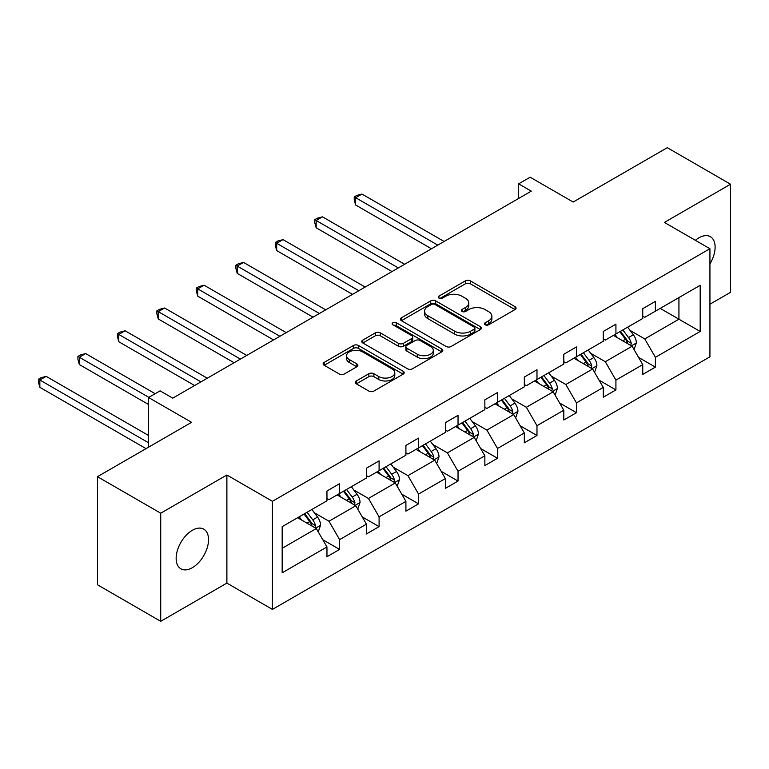<?xml version="1.0" encoding="UTF-8"?>
<svg xmlns="http://www.w3.org/2000/svg" width="769" height="769" viewBox="0 0 769 769"><rect width="100%" height="100%" fill="white"/><g stroke="black" fill="none" stroke-linecap="round" stroke-linejoin="round"><path stroke-width="1.15" d="M485.181 324.787A2.461 1.423 0 0 0 488.651 324.787L515.047 309.551A3.509 2.028 0 0 0 516.076 308.119A3.509 2.028 0 0 0 515.047 306.687L470.34 280.877A3.509 2.028 0 0 0 465.37 280.877L438.984 296.113A2.461 1.423 0 0 0 438.263 297.113A2.461 1.423 0 0 0 438.984 298.122A2.461 1.423 0 0 0 442.454 298.122L445.876 296.152A11.237 6.488 0 0 1 461.765 296.152L465.495 298.295A11.237 6.488 0 0 1 468.782 302.89A11.237 6.488 0 0 1 465.495 307.475L462.082 309.446A2.461 1.423 0 0 0 461.362 310.455A2.461 1.423 0 0 0 462.082 311.455A2.461 1.423 0 0 0 465.553 311.455L468.975 309.484A11.237 6.488 0 0 1 484.864 309.484L488.594 311.637A11.237 6.488 0 0 1 491.881 316.222A11.237 6.488 0 0 1 488.594 320.808L485.181 322.788A2.461 1.423 0 0 0 484.46 323.787A2.461 1.423 0 0 0 485.181 324.787L485.181 322.788M192.346 567.695A22.907 13.227 120 0 0 207.303 547.509A22.907 13.227 120 0 0 203.795 529.159A22.907 13.227 120 0 0 192.346 530.293A22.907 13.227 120 0 0 177.379 550.479A22.907 13.227 120 0 0 180.898 568.829A22.907 13.227 120 0 0 192.346 567.695M709.931 263.892A22.907 13.227 120 0 0 710.373 236.689A22.907 13.227 120 0 0 698.925 237.823A22.907 13.227 120 0 0 695.387 240.312M709.931 304.226L730.55 292.316L730.55 184.214L667.29 147.686L573.165 202.036L530.149 177.197L518.633 183.849L518.633 198.46M160.721 621.314L226.884 583.104L226.884 475.002L160.721 513.202L160.721 621.314L97.461 584.786L97.461 476.684L191.587 422.335L148.571 397.506L148.571 447.173M160.721 513.202L97.461 476.684M356.335 380.963A3.509 2.028 0 0 0 355.307 382.404A3.509 2.028 0 0 0 356.335 383.837L368.88 391.075A3.509 2.028 0 0 0 373.849 391.075L403.158 374.157A3.509 2.028 0 0 0 404.186 372.725A3.509 2.028 0 0 0 403.158 371.283L358.45 345.473A3.509 2.028 0 0 0 353.48 345.473L324.172 362.401A3.509 2.028 0 0 0 323.143 363.833A3.509 2.028 0 0 0 324.172 365.265L339.321 374.013A3.509 2.028 0 0 0 344.291 374.013L356.835 366.775A3.509 2.028 0 0 0 357.864 365.333A3.509 2.028 0 0 0 356.835 363.9L349.318 359.565A9.391 5.421 0 0 1 346.569 355.73A9.391 5.421 0 0 1 352.365 350.722A9.391 5.421 0 0 1 362.603 351.894L392.036 368.889A9.391 5.421 0 0 1 394.795 372.725A9.391 5.421 0 0 1 388.989 377.733A9.391 5.421 0 0 1 378.752 376.56L373.849 373.724A3.509 2.028 0 0 0 368.88 373.724L356.335 380.963L356.335 383.837M148.571 397.506L160.087 390.854L172.737 398.159L531.283 191.154L518.633 183.849M226.884 475.002L272.428 501.301L709.931 248.714L709.931 356.816L272.428 609.404L272.428 501.301M730.55 184.214L664.378 222.414L709.931 248.714M446.126 346.483A3.509 2.028 0 0 0 451.086 346.483L480.394 329.555A3.509 2.028 0 0 0 481.423 328.123A3.509 2.028 0 0 0 480.394 326.69L435.687 300.881A3.509 2.028 0 0 0 430.727 300.881L401.418 317.799A3.509 2.028 0 0 0 400.389 319.231A3.509 2.028 0 0 0 401.418 320.673L446.126 346.483M393.824 325.325A2.461 1.423 0 0 1 396.323 325.672L396.323 322.749L441.771 348.991A3.509 2.028 0 0 1 442.8 350.424A3.509 2.028 0 0 1 441.771 351.856L412.463 368.774A3.509 2.028 0 0 1 407.503 368.774L362.795 342.964L362.795 340.1A3.509 2.028 0 0 0 361.766 341.532A3.509 2.028 0 0 0 362.795 342.964M362.795 340.1L375.339 332.862A3.509 2.028 0 0 1 380.299 332.862L398.438 343.33A3.509 2.028 0 0 0 403.398 343.33L411.723 338.523A3.509 2.028 0 0 0 412.751 337.091A3.509 2.028 0 0 0 411.723 335.649L392.844 324.758A2.461 1.423 0 0 1 392.123 323.749A2.461 1.423 0 0 1 393.641 322.442A2.461 1.423 0 0 1 396.323 322.749M282.175 526.64L326.96 500.782L326.96 490.997L339.61 483.691L339.61 493.477L366.438 478.001L366.438 468.206L379.088 460.9L379.088 470.695L405.907 455.21L405.907 445.414L418.557 438.119L418.557 447.904L445.376 432.418L445.376 422.633L458.036 415.327L458.036 425.113L484.855 409.627L484.855 399.842L497.505 392.536L497.505 402.322L524.323 386.836L524.323 377.05L536.983 369.745L536.983 379.53L563.802 364.045L563.802 354.259L576.452 346.954L576.452 356.739L603.271 341.253L603.271 331.468L615.921 324.162L615.921 333.957L642.749 318.472L642.749 308.677L655.399 301.371L655.399 311.166L700.184 285.309L700.184 331.468L655.399 357.325L655.399 367.121L642.749 374.416L642.749 364.631L615.921 380.117L615.921 389.902L603.271 397.208L603.271 387.422L576.452 402.908L576.452 412.693L563.802 419.999L563.802 410.213L536.983 425.699L536.983 435.485L524.323 442.79L524.323 433.005L497.505 448.49L497.505 458.276L484.855 465.581L484.855 455.796L458.036 471.272L458.036 481.067L445.376 488.373L445.376 478.578L418.557 494.063L418.557 503.858L405.907 511.154L405.907 501.369L379.088 516.855L379.088 526.64L366.438 533.946L366.438 524.16L339.61 539.646L339.61 549.431L326.96 556.737L326.96 546.951L282.175 572.809L282.175 526.64M337.082 494.938L355.807 505.752L328.988 521.238L314.338 512.779M328.988 521.238L339.61 539.646M355.807 505.752L366.438 524.16M326.96 498.447L328.988 499.619L339.61 493.477M376.55 472.156L395.276 482.961L368.457 498.447L353.807 489.997M368.457 498.447L379.088 516.855M395.276 482.961L405.907 501.369M366.438 475.655L368.457 476.828L379.088 470.695M416.029 449.365L434.754 460.17L407.935 475.655L393.286 467.206M407.935 475.655L418.557 494.063M434.754 460.17L445.376 478.578M405.907 452.874L407.935 454.037L418.557 447.904M455.498 426.574L474.223 437.388L447.404 452.874L432.755 444.415M447.404 452.874L458.036 471.272M474.223 437.388L484.855 455.796M445.376 430.082L447.404 431.246L458.036 425.113M494.976 403.783L513.702 414.597L486.873 430.082L472.233 421.623M486.873 430.082L497.505 448.49M513.702 414.597L524.323 433.005M484.855 407.291L486.873 408.454L497.505 402.322M534.445 380.991L553.171 391.806L526.352 407.291L511.702 398.832M526.352 407.291L536.983 425.699M553.171 391.806L563.802 410.213M524.323 384.5L526.352 385.673L536.983 379.53M573.924 358.2L592.649 369.014L565.821 384.5L551.181 376.041M565.821 384.5L576.452 402.908M592.649 369.014L603.271 387.422M563.802 361.709L565.821 362.881L576.452 356.739M613.393 335.419L632.118 346.223L605.299 361.709L590.65 353.259M605.299 361.709L615.921 380.117M632.118 346.223L642.749 364.631M603.271 338.918L605.299 340.09L615.921 333.957M660.206 308.388L678.931 319.202L644.768 338.918L630.128 330.468M644.768 338.918L655.399 357.325M700.184 331.468L678.931 319.202L678.931 297.574L700.184 285.309M226.884 583.104L272.428 609.404M642.749 316.126L644.768 317.299L655.399 311.166M282.175 548.268L316.328 528.543L297.603 517.729M316.328 528.543L326.96 546.951M638.568 357.402L655.399 367.121M599.099 380.194L615.921 389.902M559.63 402.985L576.452 412.693M520.152 425.766L536.983 435.485M480.683 448.558L497.505 458.276M441.204 471.349L458.036 481.067M401.735 494.14L418.557 503.858M362.257 516.931L379.088 526.64M322.788 539.723L339.61 549.431M486.162 325.143L488.594 323.73A11.237 6.488 0 0 0 491.881 319.145L491.881 316.222M468.782 302.89L468.782 305.812A11.237 6.488 0 0 1 465.495 310.397L463.063 311.801M514.999 309.58L470.34 283.799A3.509 2.028 0 0 0 465.37 283.799L439.964 298.468M480.346 329.584L435.687 303.803A3.509 2.028 0 0 0 430.727 303.803L401.466 320.692M474.185 329.132A2.461 1.423 0 0 0 474.906 328.123A2.461 1.423 0 0 0 474.185 327.123L434.946 304.466A2.461 1.423 0 0 0 431.467 304.466L427.862 306.543A11.237 6.488 0 0 0 424.575 311.137A11.237 6.488 0 0 0 427.862 315.723L454.69 331.208A11.237 6.488 0 0 0 470.59 331.208L474.185 329.132L474.185 332.054A2.461 1.423 0 0 0 474.906 331.045L474.906 328.123M424.575 311.137L424.575 314.06A11.237 6.488 0 0 0 427.862 318.645L427.862 315.723M474.185 332.054L470.59 334.131A11.237 6.488 0 0 1 454.69 334.131L427.862 318.645M362.843 342.993L375.339 335.784L375.339 332.862M412.751 337.091L412.751 340.013A3.509 2.028 0 0 1 411.723 341.446L403.398 346.252A3.509 2.028 0 0 1 398.438 346.252L380.299 335.784A3.509 2.028 0 0 0 375.339 335.784M396.323 325.672L441.733 351.885M417.25 354.192A9.391 5.421 0 0 0 427.487 355.365A9.391 5.421 0 0 0 433.283 350.356A9.391 5.421 0 0 0 430.534 346.511L420.162 340.532A3.509 2.028 0 0 0 415.202 340.532L406.878 345.329A3.509 2.028 0 0 0 405.849 346.771A3.509 2.028 0 0 0 406.878 348.203L417.25 354.192L417.25 357.114A9.391 5.421 0 0 0 427.487 358.287A9.391 5.421 0 0 0 433.283 353.269L433.283 350.356M405.849 346.771L405.849 349.693A3.509 2.028 0 0 0 406.878 351.125L406.878 348.203M417.25 357.114L406.878 351.125M394.795 372.725L394.795 375.647A9.391 5.421 0 0 1 388.989 380.655A9.391 5.421 0 0 1 378.752 379.482L373.849 376.647A3.509 2.028 0 0 0 368.88 376.647L356.383 383.866M346.569 355.73L346.569 358.652A9.391 5.421 0 0 0 349.318 362.487L349.318 359.565M356.787 366.794L349.318 362.487M403.11 374.186L358.45 348.395A3.509 2.028 0 0 0 353.48 348.395L324.22 365.294M634.041 349.559L636.367 342.839A9.488 5.479 -120 0 0 633.339 334.765L627.658 327.181M617.478 337.774L615.008 334.477M444.117 241.476L361.959 194.048L355.624 197.7L355.624 205.006L431.467 248.781M630.724 345.416L631.253 343.243A9.488 5.479 -120 0 0 628.533 337.533L622.852 329.949M620.477 331.324L626.735 339.667A4.835 2.788 60 0 1 627.61 341.138L631.253 343.243M619.814 331.708L625.495 339.292A9.488 5.479 60 0 1 627.86 343.772M355.624 205.006L354.24 199.815L354.24 196.893L437.792 245.128M354.24 196.893L356.768 195.432L361.959 194.048M594.572 372.35L596.898 365.621A9.488 5.479 -120 0 0 593.87 357.547L588.189 349.962M578 360.555L575.539 357.268M404.638 264.267L322.48 216.839L316.155 220.492L316.155 227.787L391.988 271.572M591.246 368.207L591.774 366.025A9.488 5.479 -120 0 0 589.064 360.325L583.383 352.74M581.008 354.115L587.256 362.459A4.835 2.788 60 0 1 588.131 363.929L591.774 366.025M580.345 354.499L586.026 362.084A9.488 5.479 60 0 1 588.391 366.553M316.155 227.787L314.761 222.606L314.761 219.684L398.313 267.92M314.761 219.684L317.289 218.223L322.48 216.839M555.093 395.131L557.419 388.412A9.488 5.479 -120 0 0 554.401 380.338L548.72 372.754M538.531 383.347L536.06 380.059M365.169 287.058L283.011 239.62L276.686 243.273L276.686 250.579L352.519 294.364M551.777 390.998L552.305 388.816A9.488 5.479 -120 0 0 549.585 383.116L543.904 375.532M541.53 376.906L547.788 385.25A4.835 2.788 60 0 1 548.662 386.72L552.305 388.816M540.876 377.281L546.557 384.865A9.488 5.479 60 0 1 548.912 389.345M276.686 250.579L275.292 245.398L275.292 242.475L358.844 290.711M275.292 242.475L277.82 241.014L283.011 239.62M515.624 417.923L517.95 411.204A9.488 5.479 -120 0 0 514.922 403.129L509.241 395.545M499.052 406.138L496.591 402.85M325.691 309.849L243.533 262.412L237.208 266.064L237.208 273.37L313.041 317.155M512.298 413.789L512.827 411.607A9.488 5.479 -120 0 0 510.116 405.907L504.435 398.323M502.061 399.697L508.309 408.041A4.835 2.788 60 0 1 509.193 409.502L512.827 411.607M501.398 400.072L507.079 407.657A9.488 5.479 60 0 1 509.443 412.136M237.208 273.37L235.814 268.189L235.814 265.267L319.366 313.502M235.814 265.267L238.352 263.805L243.533 262.412M476.146 440.714L478.472 433.995A9.488 5.479 -120 0 0 475.453 425.92L469.772 418.336M459.583 428.929L457.113 425.642M286.222 332.641L204.064 285.203L197.739 288.856L197.739 296.161L273.572 339.946M472.829 436.581L473.358 434.398A9.488 5.479 -120 0 0 470.638 428.698L464.957 421.114M462.582 422.479L468.84 430.832A4.835 2.788 60 0 1 469.715 432.293L473.358 434.398M461.929 422.863L467.61 430.448A9.488 5.479 60 0 1 469.965 434.927M197.739 296.161L196.345 290.97L196.345 288.058L279.897 336.293M196.345 288.058L198.873 286.597L204.064 285.203M436.677 463.505L439.003 456.786A9.488 5.479 -120 0 0 435.975 448.712L430.294 441.127M420.105 451.72L417.644 448.433M246.743 355.432L164.585 307.994L158.26 311.647L158.26 318.952L234.093 362.737M433.351 459.362L433.879 457.19A9.488 5.479 -120 0 0 431.169 451.49L425.488 443.905M423.113 445.27L429.362 453.623A4.835 2.788 60 0 1 430.246 455.085L433.879 457.19M422.45 445.655L428.131 453.239A9.488 5.479 60 0 1 430.496 457.718M158.26 318.952L156.866 313.762L156.866 310.839L240.418 359.085M156.866 310.839L159.404 309.378L164.585 307.994M397.198 486.296L399.524 479.577A9.488 5.479 -120 0 0 396.506 471.503L390.825 463.918M380.636 474.511L378.175 471.224M207.274 378.213L125.116 330.785L118.791 334.438L118.791 341.744L194.624 385.519M393.882 482.153L394.41 479.981A9.488 5.479 -120 0 0 391.7 474.271L386.019 466.687M383.635 468.061L389.893 476.405A4.835 2.788 60 0 1 390.767 477.876L394.41 479.981M382.981 468.446L388.662 476.03A9.488 5.479 60 0 1 391.017 480.51M118.791 341.744L117.397 336.553L117.397 333.631L200.949 381.866M117.397 333.631L119.926 332.17L125.116 330.785M357.729 509.088L360.055 502.359A9.488 5.479 -120 0 0 357.027 494.284L351.346 486.71M341.157 497.293L338.696 494.006M155.146 393.699L85.638 353.577L79.313 357.229L79.313 364.535L148.571 404.513M354.403 504.945L354.932 502.772A9.488 5.479 -120 0 0 352.221 497.062L346.54 489.478M344.166 490.853L350.414 499.196A4.835 2.788 60 0 1 351.298 500.667L354.932 502.772M343.503 491.237L349.184 498.821A9.488 5.479 60 0 1 351.548 503.291M79.313 364.535L77.919 359.344L77.919 356.422L148.821 397.352M77.919 356.422L80.457 354.961L85.638 353.577M318.26 531.869L320.586 525.15A9.488 5.479 -120 0 0 317.559 517.076L311.878 509.491M301.688 520.084L299.228 516.797M148.571 435.485L46.169 376.368L39.844 380.011L39.844 387.316L146.043 448.635M314.934 527.736L315.463 525.554A9.488 5.479 -120 0 0 312.752 519.854L307.071 512.269M304.687 513.644L310.945 521.988A4.835 2.788 60 0 1 311.82 523.458L315.463 525.554M304.034 514.019L309.715 521.603A9.488 5.479 60 0 1 312.079 526.083M39.844 387.316L38.45 382.135L38.45 379.213L148.571 442.79M38.45 379.213L40.978 377.752L46.169 376.368M488.594 323.73L488.594 320.808M462.082 311.455L462.082 309.446M465.495 310.397L465.495 307.475M438.984 298.122L438.984 296.113M465.37 283.799L465.37 280.877M470.34 283.799L470.34 280.877M515.047 309.551L515.047 306.687M401.418 320.673L401.418 317.799M430.727 303.803L430.727 300.881M435.687 303.803L435.687 300.881M480.394 329.555L480.394 326.69M454.69 334.131L454.69 331.208M470.59 334.131L470.59 331.208M380.299 335.784L380.299 332.862M398.438 346.252L398.438 343.33M403.398 346.252L403.398 343.33M411.723 341.446L411.723 338.523M441.771 351.856L441.771 348.991M368.88 376.647L368.88 373.724M373.849 376.647L373.849 373.724M378.752 379.482L378.752 376.56M356.835 366.775L356.835 363.9M324.172 365.265L324.172 362.401M353.48 348.395L353.48 345.473M358.45 348.395L358.45 345.473M403.158 374.157L403.158 371.283M631.436 345.829L636.309 343.022M628.533 337.533L633.339 334.765M622.803 340.85L625.495 339.292M591.967 368.62L596.831 365.804M589.064 360.325L593.87 357.547M583.325 363.631L586.026 362.084M552.488 391.411L557.362 388.595M549.585 383.116L554.401 380.338M543.856 386.423L546.557 384.865M513.019 414.203L517.883 411.386M510.116 405.907L514.922 403.129M504.387 409.214L507.079 407.657M473.541 436.994L478.414 434.177M470.638 428.698L475.453 425.92M464.909 432.005L467.61 430.448M434.072 459.775L438.936 456.969M431.169 451.49L435.975 448.712M425.44 454.796L428.131 453.239M394.593 482.567L399.467 479.76M391.7 474.271L396.506 471.503M385.961 477.587L388.662 476.03M355.124 505.358L359.998 502.551M352.221 497.062L357.027 494.284M346.492 500.379L349.184 498.821M315.646 528.149L320.519 525.333M312.752 519.854L317.559 517.076M307.014 523.16L309.715 521.603"/></g></svg>
